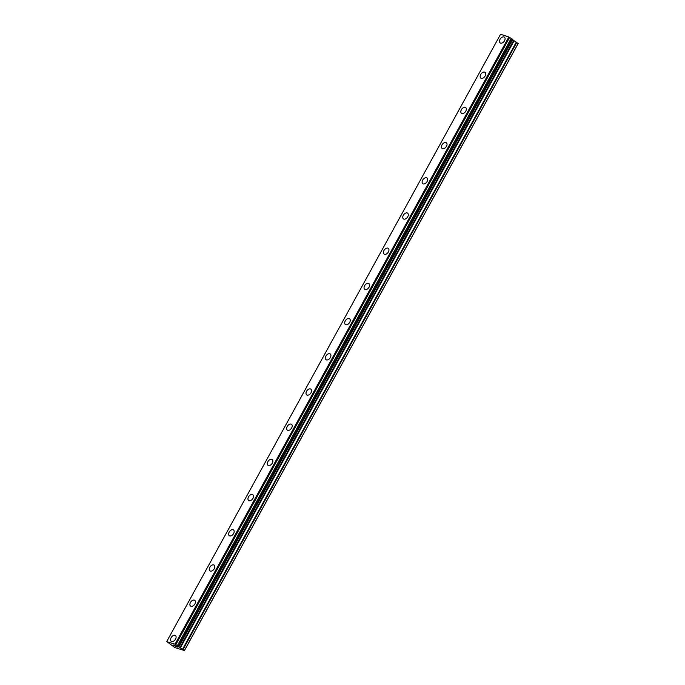 <?xml version="1.0" encoding="UTF-8"?>
<svg xmlns="http://www.w3.org/2000/svg" width="685" height="685" viewBox="0 0 685 685"><rect width="100%" height="100%" fill="white"/><g stroke="black" fill="none" stroke-linecap="round" stroke-linejoin="round"><path stroke-width="1.03" d="M500.196 42.898A3.553 2.269 126.2 0 1 500.084 39.293A3.553 2.269 126.2 0 1 504.391 37.161A3.553 2.269 126.2 0 1 504.502 40.766A3.553 2.269 126.2 0 1 500.187 42.898A3.553 2.269 126.2 0 1 500.076 39.285A3.553 2.269 126.2 0 1 504.391 37.161M480.844 78.099A3.553 2.269 126.2 0 1 480.733 74.485A3.553 2.269 126.2 0 1 485.04 72.353A3.553 2.269 126.2 0 1 485.151 75.966A3.553 2.269 126.2 0 1 480.836 78.099A3.553 2.269 126.2 0 1 480.724 74.485A3.553 2.269 126.2 0 1 485.04 72.353M461.493 113.299A3.553 2.269 126.2 0 1 461.382 109.686A3.553 2.269 126.2 0 1 465.689 107.554A3.553 2.269 126.2 0 1 465.8 111.167A3.553 2.269 126.2 0 1 461.493 113.299A3.553 2.269 126.2 0 1 461.373 109.686A3.553 2.269 126.2 0 1 465.689 107.554M442.142 148.499A3.553 2.269 126.2 0 1 442.03 144.886A3.553 2.269 126.2 0 1 446.337 142.754A3.553 2.269 126.2 0 1 446.449 146.367A3.553 2.269 126.2 0 1 442.142 148.491A3.553 2.269 126.2 0 1 442.03 144.886A3.553 2.269 126.2 0 1 446.337 142.754M422.791 183.691A3.553 2.269 126.2 0 1 422.679 180.086A3.553 2.269 126.2 0 1 426.986 177.954A3.553 2.269 126.2 0 1 427.097 181.559A3.553 2.269 126.2 0 1 422.791 183.691A3.553 2.269 126.2 0 1 422.679 180.086A3.553 2.269 126.2 0 1 426.986 177.954M403.439 218.892A3.553 2.269 126.2 0 1 403.328 215.287A3.553 2.269 126.2 0 1 407.635 213.155A3.553 2.269 126.2 0 1 407.746 216.76A3.553 2.269 126.2 0 1 403.439 218.892A3.553 2.269 126.2 0 1 403.328 215.278A3.553 2.269 126.2 0 1 407.635 213.146M384.088 254.092A3.553 2.269 126.2 0 1 383.977 250.479A3.553 2.269 126.2 0 1 388.284 248.347A3.553 2.269 126.2 0 1 388.395 251.96A3.553 2.269 126.2 0 1 384.088 254.092A3.553 2.269 126.2 0 1 383.977 250.479A3.553 2.269 126.2 0 1 388.292 248.347M364.737 289.293A3.553 2.269 126.2 0 1 364.625 285.679A3.553 2.269 126.2 0 1 368.932 283.547A3.553 2.269 126.2 0 1 369.044 287.161A3.553 2.269 126.2 0 1 364.737 289.293A3.553 2.269 126.2 0 1 364.625 285.679A3.553 2.269 126.2 0 1 368.941 283.547M345.386 324.493A3.553 2.269 126.2 0 1 345.274 320.88A3.553 2.269 126.2 0 1 349.59 318.748A3.553 2.269 126.2 0 1 349.701 322.352A3.553 2.269 126.2 0 1 345.386 324.484A3.553 2.269 126.2 0 1 345.274 320.88A3.553 2.269 126.2 0 1 349.59 318.748M326.034 359.685A3.553 2.269 126.2 0 1 325.923 356.08A3.553 2.269 126.2 0 1 330.238 353.948A3.553 2.269 126.2 0 1 330.35 357.553A3.553 2.269 126.2 0 1 326.034 359.685A3.553 2.269 126.2 0 1 325.923 356.08A3.553 2.269 126.2 0 1 330.238 353.948M306.683 394.885A3.553 2.269 126.2 0 1 306.572 391.272A3.553 2.269 126.2 0 1 310.887 389.14A3.553 2.269 126.2 0 1 310.999 392.753A3.553 2.269 126.2 0 1 306.683 394.885A3.553 2.269 126.2 0 1 306.572 391.281A3.553 2.269 126.2 0 1 310.887 389.149M287.332 430.086A3.553 2.269 126.2 0 1 287.229 426.472A3.553 2.269 126.2 0 1 291.536 424.34A3.553 2.269 126.2 0 1 291.647 427.954A3.553 2.269 126.2 0 1 287.332 430.086A3.553 2.269 126.2 0 1 287.22 426.472A3.553 2.269 126.2 0 1 291.536 424.34M267.981 465.286A3.553 2.269 126.2 0 1 267.878 461.673A3.553 2.269 126.2 0 1 272.185 459.541A3.553 2.269 126.2 0 1 272.296 463.154A3.553 2.269 126.2 0 1 267.981 465.286A3.553 2.269 126.2 0 1 267.869 461.673A3.553 2.269 126.2 0 1 272.185 459.541M248.638 500.478A3.553 2.269 126.2 0 1 248.527 496.873A3.553 2.269 126.2 0 1 252.833 494.741A3.553 2.269 126.2 0 1 252.945 498.346A3.553 2.269 126.2 0 1 248.629 500.478A3.553 2.269 126.2 0 1 248.518 496.873A3.553 2.269 126.2 0 1 252.833 494.741M229.287 535.679A3.553 2.269 126.2 0 1 229.175 532.074A3.553 2.269 126.2 0 1 233.482 529.942A3.553 2.269 126.2 0 1 233.594 533.546A3.553 2.269 126.2 0 1 229.278 535.679A3.553 2.269 126.2 0 1 229.167 532.074A3.553 2.269 126.2 0 1 233.482 529.942M209.935 570.879A3.553 2.269 126.2 0 1 209.824 567.274A3.553 2.269 126.2 0 1 214.131 565.142A3.553 2.269 126.2 0 1 214.242 568.747A3.553 2.269 126.2 0 1 209.927 570.879A3.553 2.269 126.2 0 1 209.815 567.266A3.553 2.269 126.2 0 1 214.131 565.134M190.584 606.079A3.553 2.269 126.2 0 1 190.473 602.466A3.553 2.269 126.2 0 1 194.78 600.334A3.553 2.269 126.2 0 1 194.891 603.947A3.553 2.269 126.2 0 1 190.584 606.079A3.553 2.269 126.2 0 1 190.464 602.466A3.553 2.269 126.2 0 1 194.78 600.334M171.233 641.28A3.553 2.269 126.2 0 1 171.122 637.667A3.553 2.269 126.2 0 1 175.428 635.534A3.553 2.269 126.2 0 1 175.54 639.148A3.553 2.269 126.2 0 1 171.233 641.28A3.553 2.269 126.2 0 1 171.122 637.667A3.553 2.269 126.2 0 1 175.428 635.534M173.142 644.945L174.615 645.792M174.153 645.638L175.814 646.503M173.356 645.056L174.221 645.338M175.043 645.612L177.561 647.085M166.994 641.725L175.035 644.183L184.411 650.544L174.855 647.573L167.02 641.751M184.351 650.75L518.151 43.575L512.354 39.465L178.554 646.64L512.209 39.345M512.346 39.096L178.545 646.272L512.346 39.096L508.827 37.007L500.589 34.25L166.789 641.425M184.411 650.544L518.211 43.369M178.759 646.982L512.56 39.807M178.554 646.777L512.354 39.602M178.502 646.229L512.303 39.054M175.035 644.183L508.827 37.007M183.032 649.534L516.824 42.359M182.552 649.243L516.353 42.068M180.266 648.027L514.067 40.852M179.795 647.736L513.587 40.552M178.511 646.597L512.312 39.413M177.646 645.595L511.447 38.42M177.458 645.493L511.25 38.317M175.831 644.619L509.623 37.435M175.728 644.551L509.52 37.375"/></g></svg>
